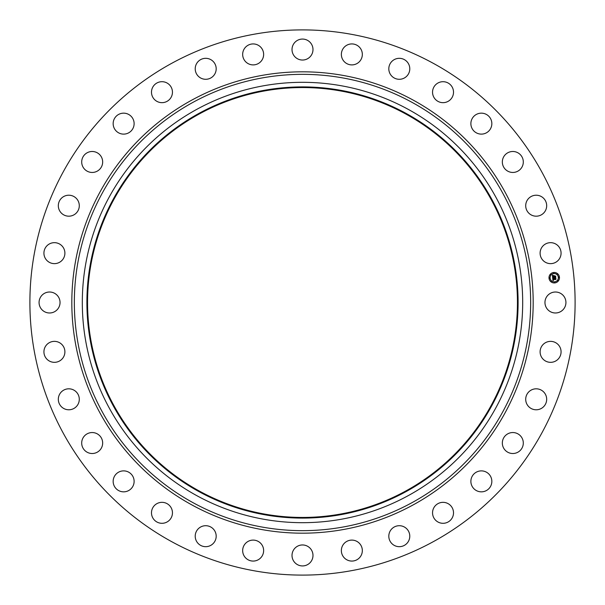 <?xml version="1.0" encoding="UTF-8"?>
<svg xmlns="http://www.w3.org/2000/svg" width="605" height="605" viewBox="0 0 605 605"><rect width="100%" height="100%" fill="white"/><g stroke="black" fill="none" stroke-linecap="round" stroke-linejoin="round"><path stroke-width="0.91" d="M546.247 297.471A10.482 10.482 0 0 1 560.472 293.296A10.482 10.482 0 0 1 564.646 307.529A10.482 10.482 0 0 1 550.421 311.704A10.482 10.482 0 0 1 546.247 297.471M171.805 541.732A272.605 272.605 0 0 1 63.268 171.805A272.605 272.605 0 0 1 433.195 63.268A272.605 272.605 0 0 1 541.732 433.195A272.605 272.605 0 0 1 171.805 541.732M199.453 491.131A214.941 214.941 0 0 1 113.869 199.453A214.941 214.941 0 0 1 405.547 113.869A214.941 214.941 0 0 1 491.131 405.547A214.941 214.941 0 0 1 199.453 491.131M405.864 113.294A215.599 215.599 0 0 1 491.706 405.864A215.599 215.599 0 0 1 199.136 491.706A215.599 215.599 0 0 1 113.294 199.136A215.599 215.599 0 0 1 405.864 113.294M408.065 109.271A220.182 220.182 0 0 1 495.729 408.065A220.182 220.182 0 0 1 196.935 495.729A220.182 220.182 0 0 1 109.271 196.935A220.182 220.182 0 0 1 408.065 109.271M62.459 259.878A10.482 10.482 0 0 1 47.689 261.194A10.482 10.482 0 0 1 46.366 246.424A10.482 10.482 0 0 1 61.135 245.108A10.482 10.482 0 0 1 62.459 259.878M529.617 391.133A10.482 10.482 0 0 1 544.356 392.721A10.482 10.482 0 0 1 542.768 407.467A10.482 10.482 0 0 1 528.029 405.879A10.482 10.482 0 0 1 529.617 391.133M75.383 213.868A10.482 10.482 0 0 1 60.644 212.279A10.482 10.482 0 0 1 62.232 197.532A10.482 10.482 0 0 1 76.971 199.121A10.482 10.482 0 0 1 75.383 213.868M507.958 433.74A10.482 10.482 0 0 1 522.107 438.171A10.482 10.482 0 0 1 517.676 452.321A10.482 10.482 0 0 1 503.526 447.889A10.482 10.482 0 0 1 507.958 433.74M97.042 171.26A10.482 10.482 0 0 1 82.893 166.829A10.482 10.482 0 0 1 87.324 152.679A10.482 10.482 0 0 1 101.474 157.111A10.482 10.482 0 0 1 97.042 171.26M478.411 471.303A10.482 10.482 0 0 1 491.419 478.411A10.482 10.482 0 0 1 484.31 491.419A10.482 10.482 0 0 1 471.303 484.31A10.482 10.482 0 0 1 478.411 471.303M126.589 133.697A10.482 10.482 0 0 1 113.581 126.589A10.482 10.482 0 0 1 120.69 113.581A10.482 10.482 0 0 1 133.697 120.69A10.482 10.482 0 0 1 126.589 133.697M442.096 502.377A10.482 10.482 0 0 1 453.47 511.883A10.482 10.482 0 0 1 443.964 523.264A10.482 10.482 0 0 1 432.59 513.751A10.482 10.482 0 0 1 442.096 502.377M162.904 102.623A10.482 10.482 0 0 1 151.53 93.117A10.482 10.482 0 0 1 161.036 81.736A10.482 10.482 0 0 1 172.41 91.249A10.482 10.482 0 0 1 162.904 102.623M400.419 525.768A10.482 10.482 0 0 1 409.721 537.316A10.482 10.482 0 0 1 398.173 546.617A10.482 10.482 0 0 1 388.871 535.07A10.482 10.482 0 0 1 400.419 525.768M204.581 79.232A10.482 10.482 0 0 1 195.279 67.684A10.482 10.482 0 0 1 206.827 58.383A10.482 10.482 0 0 1 216.129 69.93A10.482 10.482 0 0 1 204.581 79.232M354.984 540.583A10.482 10.482 0 0 1 361.851 553.726A10.482 10.482 0 0 1 348.714 560.593A10.482 10.482 0 0 1 341.84 547.449A10.482 10.482 0 0 1 354.984 540.583M250.016 64.417A10.482 10.482 0 0 1 243.149 51.274A10.482 10.482 0 0 1 256.286 44.407A10.482 10.482 0 0 1 263.16 57.551A10.482 10.482 0 0 1 250.016 64.417M307.529 546.247A10.482 10.482 0 0 1 311.704 560.472A10.482 10.482 0 0 1 297.471 564.646A10.482 10.482 0 0 1 293.296 550.421A10.482 10.482 0 0 1 307.529 546.247M297.471 58.753A10.482 10.482 0 0 1 293.296 44.528A10.482 10.482 0 0 1 307.529 40.353A10.482 10.482 0 0 1 311.704 54.579A10.482 10.482 0 0 1 297.471 58.753M259.878 542.541A10.482 10.482 0 0 1 261.194 557.311A10.482 10.482 0 0 1 246.424 558.634A10.482 10.482 0 0 1 245.108 543.865A10.482 10.482 0 0 1 259.878 542.541M345.122 62.459A10.482 10.482 0 0 1 343.806 47.689A10.482 10.482 0 0 1 358.576 46.366A10.482 10.482 0 0 1 359.892 61.135A10.482 10.482 0 0 1 345.122 62.459M213.868 529.617A10.482 10.482 0 0 1 212.279 544.356A10.482 10.482 0 0 1 197.532 542.768A10.482 10.482 0 0 1 199.121 528.029A10.482 10.482 0 0 1 213.868 529.617M391.133 75.383A10.482 10.482 0 0 1 392.721 60.644A10.482 10.482 0 0 1 407.467 62.232A10.482 10.482 0 0 1 405.879 76.971A10.482 10.482 0 0 1 391.133 75.383M171.26 507.958A10.482 10.482 0 0 1 166.829 522.107A10.482 10.482 0 0 1 152.679 517.676A10.482 10.482 0 0 1 157.111 503.526A10.482 10.482 0 0 1 171.26 507.958M433.74 97.042A10.482 10.482 0 0 1 438.171 82.893A10.482 10.482 0 0 1 452.321 87.324A10.482 10.482 0 0 1 447.889 101.474A10.482 10.482 0 0 1 433.74 97.042M133.697 478.411A10.482 10.482 0 0 1 126.589 491.419A10.482 10.482 0 0 1 113.581 484.31A10.482 10.482 0 0 1 120.69 471.303A10.482 10.482 0 0 1 133.697 478.411M471.303 126.589A10.482 10.482 0 0 1 478.411 113.581A10.482 10.482 0 0 1 491.419 120.69A10.482 10.482 0 0 1 484.31 133.697A10.482 10.482 0 0 1 471.303 126.589M102.623 442.096A10.482 10.482 0 0 1 93.117 453.47A10.482 10.482 0 0 1 81.736 443.964A10.482 10.482 0 0 1 91.249 432.59A10.482 10.482 0 0 1 102.623 442.096M502.377 162.904A10.482 10.482 0 0 1 511.883 151.53A10.482 10.482 0 0 1 523.264 161.036A10.482 10.482 0 0 1 513.751 172.41A10.482 10.482 0 0 1 502.377 162.904M79.232 400.419A10.482 10.482 0 0 1 67.684 409.721A10.482 10.482 0 0 1 58.383 398.173A10.482 10.482 0 0 1 69.93 388.871A10.482 10.482 0 0 1 79.232 400.419M525.768 204.581A10.482 10.482 0 0 1 537.316 195.279A10.482 10.482 0 0 1 546.617 206.827A10.482 10.482 0 0 1 535.07 216.129A10.482 10.482 0 0 1 525.768 204.581M64.417 354.984A10.482 10.482 0 0 1 51.274 361.851A10.482 10.482 0 0 1 44.407 348.714A10.482 10.482 0 0 1 57.551 341.84A10.482 10.482 0 0 1 64.417 354.984M540.583 250.016A10.482 10.482 0 0 1 553.726 243.149A10.482 10.482 0 0 1 560.593 256.286A10.482 10.482 0 0 1 547.449 263.16A10.482 10.482 0 0 1 540.583 250.016M58.753 307.529A10.482 10.482 0 0 1 44.528 311.704A10.482 10.482 0 0 1 40.353 297.471A10.482 10.482 0 0 1 54.579 293.296A10.482 10.482 0 0 1 58.753 307.529M542.541 345.122A10.482 10.482 0 0 1 557.311 343.806A10.482 10.482 0 0 1 558.634 358.576A10.482 10.482 0 0 1 543.865 359.892A10.482 10.482 0 0 1 542.541 345.122M554.747 282.921A5.241 5.241 0 0 1 549.015 278.224A5.241 5.241 0 0 1 553.719 272.492A5.241 5.241 0 0 1 559.443 277.196A5.241 5.241 0 0 1 554.747 282.921M553.825 273.596A4.129 4.129 0 0 1 558.339 277.302A4.129 4.129 0 0 1 554.634 281.817A4.129 4.129 0 0 1 550.119 278.111A4.129 4.129 0 0 1 553.825 273.596M552.667 277.861L553.394 278.118L552.985 278.973L555.685 278.459L555.783 279.502L553.22 279.434L553.598 280.062L553.046 279.45L553.635 280.191L552.962 280.591L552.667 277.861M552.796 277.703L553.484 278.028L552.796 277.703M553.159 278.315L553.159 278.792L555.844 278.164L555.957 279.329L555.791 278.3L553.099 278.875L553.159 278.315M552.645 277.65L552.418 275.283L553.136 275.593L552.766 276.863L553.832 276.765L552.872 276.712L553.015 275.744L552.932 276.651L553.809 276.568L553.356 275.895L554.309 275.797L554.021 276.742L555.435 276.311L555.549 277.43L552.645 277.65M552.539 275.094L553.25 275.487L552.539 275.094M553.416 275.721L554.407 275.623L553.416 275.721M554.15 276.062L554.195 276.53L555.624 275.978L555.753 277.302L555.579 276.114L554.135 276.591L554.15 276.062M549.537 277.846L549.597 278.481L549.537 277.846M553.741 272.726L553.802 273.362L553.741 272.726M550.573 274.42L550.641 275.048L550.573 274.42M558.861 276.931L558.922 277.566L558.861 276.931M557.175 273.77L557.235 274.398L557.175 273.77M554.717 282.686L554.656 282.051L554.717 282.686M551.291 281.643L551.223 281.015L551.291 281.643M557.886 280.992L557.825 280.365L557.886 280.992M411.884 102.275A228.153 228.153 0 0 1 502.725 411.884A228.153 228.153 0 0 1 193.116 502.725A228.153 228.153 0 0 1 102.275 193.116A228.153 228.153 0 0 1 411.884 102.275M413.094 100.059A230.679 230.679 0 0 1 504.941 413.094A230.679 230.679 0 0 1 191.906 504.941A230.679 230.679 0 0 1 100.059 191.906A230.679 230.679 0 0 1 413.094 100.059"/></g></svg>
